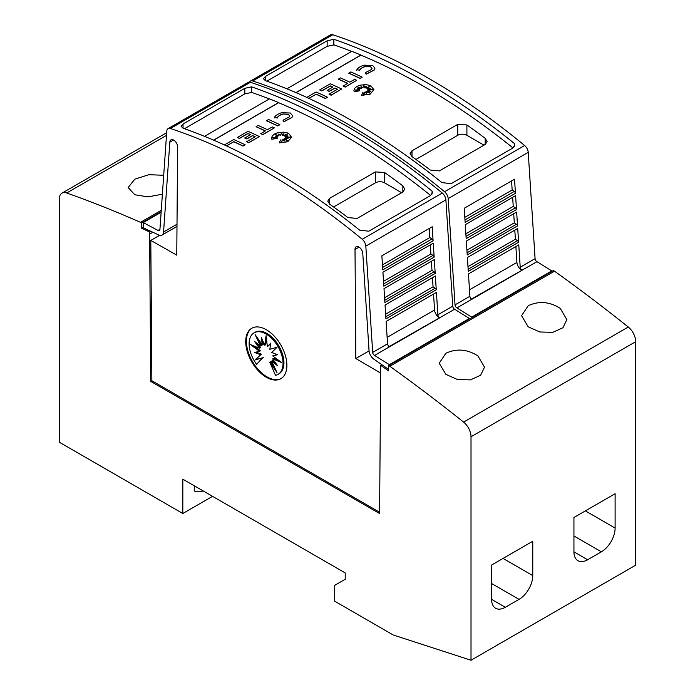 <?xml version="1.0" encoding="UTF-8"?>
<svg xmlns="http://www.w3.org/2000/svg" width="695" height="695" viewBox="0 0 695 695"><rect width="100%" height="100%" fill="white"/><g stroke="black" fill="none" stroke-linecap="round" stroke-linejoin="round"><path stroke-width="1.04" d="M520.216 267.236A2.589 1.494 -120 0 0 522.041 270.233A2.589 1.494 -120 0 0 522.119 270.286L471.801 299.337A2.589 1.494 60 0 1 471.723 299.284A2.589 1.494 60 0 1 469.898 296.287L468.456 273.917L518.774 244.866L520.216 267.236L535.081 258.653A2.589 1.494 -120 0 0 536.905 261.65A2.589 1.494 -120 0 0 536.983 261.694L471.401 299.076M249.505 82.106A6.472 3.736 60 0 1 250.443 81.08A6.472 3.736 60 0 1 252.719 80.968A646.932 373.51 60 0 1 348.647 124.605A646.932 373.51 60 0 1 444.565 191.733A6.472 3.736 60 0 1 448.171 198.57L455.025 304.87A2.589 1.494 -120 0 0 456.85 307.876A2.589 1.494 -120 0 0 456.928 307.92L471.697 317.12L471.697 317.667M535.081 258.653L528.226 152.353A6.472 3.736 -120 0 0 524.621 145.516A646.932 373.51 -120 0 0 428.693 78.387A646.932 373.51 -120 0 0 332.775 34.75A6.472 3.736 -120 0 0 330.499 34.863L250.443 81.08M424.124 81.028A646.932 373.51 60 0 1 514.404 143.544L514.76 145.055L512.867 148.018L451.116 183.671L441.959 182.603A646.932 373.51 -120 0 0 353.677 121.703A646.932 373.51 -120 0 0 265.386 80.663L263.492 78.77L265.386 76.441L327.145 40.788L333.843 39.294A646.932 373.51 60 0 1 424.124 81.028M515.872 246.543L516.915 262.441A6.472 3.736 -120 0 0 521.476 269.938A6.472 3.736 -120 0 0 521.676 270.051M306.738 97.387L316.095 91.992A646.932 373.51 60 0 1 327.458 97.204L325.399 98.525A646.932 373.51 -120 0 0 316.095 94.233L308.901 98.386M369.827 86.458L365.97 88.152L366.265 86.084L364.736 87.796L363.928 85.172L362.868 87.752L361.044 86.519L361.357 88.265L357.569 86.91L360.262 88.734L357.69 88.526L359.524 89.681L355.076 90.037L359.636 90.741L354.189 91.627L353.911 90.376L354.676 88.3L356.839 86.475L360.08 85.172L365.822 84.625L369.479 85.303L370.965 85.911L373.893 89.672L370.088 94.086L361.548 95.354L362.86 92.374L364.111 94.998L364.528 92.192A646.932 373.51 60 0 1 366.752 93.338L365.926 91.618L370.192 93.226L366.882 91.062L370.539 91.288L367.846 90.281L372.711 89.62L367.751 89.325L370.218 88.335L367.064 88.569L370.235 86.145L365.97 88.022M366.239 86.249L364.736 87.926L363.928 85.303L362.868 87.883L361.07 86.667M361.357 88.265L357.986 87.196M360.262 88.734L357.934 88.673M359.524 89.681L355.64 90.124M359.636 90.741L354.189 91.757L353.911 90.437M373.893 89.733L370.088 94.216L361.548 95.354M366.665 93.295L365.926 91.618M369.714 93.043L366.882 91.062M370.122 91.262L367.846 90.281M372.042 89.707L367.751 89.325M369.818 88.5L367.064 88.569M374.935 68.284L374.284 70.013L366.195 74.226L365.344 72.68L371.616 69.413L372.025 68.371L370.6 66.668L365.222 66.468L370.6 66.798L372.025 68.44M365.396 66.555C362.173 67.485 360.158 68.874 359.367 70.716M359.619 70.178L356.839 69.787L359.619 70.178M362.217 77.136L360.158 78.457A646.932 373.51 -120 0 0 348.803 73.236L350.853 71.915A646.932 373.51 60 0 1 362.217 77.136L360.158 78.326A646.932 373.51 -120 0 0 348.803 73.105M356.691 80.325L345.18 87.11A646.932 373.51 -120 0 0 343.121 86.137L347.726 83.348A646.932 373.51 -120 0 0 338.43 79.1L340.489 77.91A646.932 373.51 60 0 1 349.785 82.158L354.632 79.352A646.932 373.51 60 0 1 356.691 80.325L345.18 86.979A646.932 373.51 -120 0 0 343.121 86.006M347.604 83.417A646.932 373.51 -120 0 0 338.43 79.23L338.43 79.1M337.423 89.29A646.932 373.51 -120 0 0 334.921 88.126L329.178 91.445A646.932 373.51 -120 0 0 327.119 90.498L332.862 87.049A646.932 373.51 -120 0 0 330.307 85.893L321.802 90.802A646.932 373.51 -120 0 0 319.752 89.881L330.307 83.782A646.932 373.51 60 0 1 341.671 89.003L331.107 95.093A646.932 373.51 -120 0 0 329.048 94.129L337.553 89.221A646.932 373.51 -120 0 0 334.921 87.996L329.178 91.306A646.932 373.51 -120 0 0 327.119 90.367M332.731 87.127A646.932 373.51 -120 0 0 330.307 86.024L321.802 90.932A646.932 373.51 -120 0 0 319.752 90.011L319.752 89.881M341.671 89.003L331.107 95.232A646.932 373.51 -120 0 0 329.048 94.259L329.048 94.129M512.988 147.948A646.932 373.51 -120 0 0 424.124 86.58A646.932 373.51 -120 0 0 360.948 55.166L296.044 92.635M351.661 51.413A646.932 373.51 -120 0 0 333.843 44.845L333.843 39.294M334.191 44.862L327.145 46.339L266.819 81.167M364.058 65.174L372.659 65.478L374.935 68.214L374.284 69.882L366.195 74.096L365.344 72.68M159.937 229.307L158.017 230.419A2.589 1.494 -120 0 0 158.095 230.462A2.589 1.494 -120 0 0 159.39 230.592A2.589 1.494 -120 0 0 159.92 229.567L166.774 131.181A6.472 3.736 60 0 1 168.103 128.627A6.472 3.736 60 0 1 170.379 128.505A646.932 373.51 60 0 1 266.307 172.143A646.932 373.51 60 0 1 362.225 239.271A6.472 3.736 60 0 1 365.831 246.108L372.685 352.408A2.589 1.494 -120 0 0 374.509 355.414A2.589 1.494 -120 0 0 374.588 355.458L389.356 364.658L389.356 365.205M173.541 140.016L169.832 142.162L163.568 232A7.767 4.483 60 0 1 161.978 235.075A7.767 4.483 60 0 1 158.095 234.693A7.767 4.483 60 0 1 157.852 234.545L143.248 227.821L143.248 222.574L158.017 230.419M379.609 512.241L151.858 380.747L150.806 240.418L176.773 255.152L177.59 147.036A5.499 3.171 -120 0 0 173.707 140.112A5.499 3.171 -120 0 0 170.961 139.834A5.499 3.171 -120 0 0 169.832 142.162M359.063 247.125L355.015 249.462L355.831 358.533L380.669 373.119M388.67 369.436L374.753 359.767A7.767 4.483 60 0 1 374.509 359.636A7.767 4.483 60 0 1 369.036 350.628L362.781 253.562A5.499 3.171 -120 0 0 358.898 247.029A5.499 3.171 -120 0 0 356.144 246.751A5.499 3.171 -120 0 0 355.015 249.462M437.876 314.774A2.589 1.494 -120 0 0 439.7 317.78A2.589 1.494 -120 0 0 439.779 317.823L389.461 346.875A2.589 1.494 60 0 1 389.382 346.831A2.589 1.494 60 0 1 387.558 343.825L386.107 321.455L436.434 292.404L437.876 314.774L452.74 306.191A2.589 1.494 -120 0 0 454.565 309.197A2.589 1.494 -120 0 0 454.643 309.24L389.061 346.614M452.74 306.191L445.886 199.891A6.472 3.736 -120 0 0 442.281 193.054A646.932 373.51 -120 0 0 346.353 125.925A646.932 373.51 -120 0 0 250.435 82.288A6.472 3.736 -120 0 0 248.158 82.401L168.103 128.627M341.784 128.566A646.932 373.51 60 0 1 432.064 191.082L432.42 192.593L430.526 195.556L368.767 231.209L359.619 230.141A646.932 373.51 -120 0 0 271.337 169.241A646.932 373.51 -120 0 0 183.046 128.201L181.152 126.308L183.046 123.988L244.805 88.326L251.503 86.832A646.932 373.51 60 0 1 341.784 128.566M433.532 294.081L434.575 309.979A6.472 3.736 -120 0 0 439.136 317.476A6.472 3.736 -120 0 0 439.336 317.589M224.398 144.934L233.755 139.53A646.932 373.51 60 0 1 245.118 144.742L243.059 146.063A646.932 373.51 -120 0 0 233.755 141.771L226.553 145.924M287.487 133.996L283.63 135.69L283.925 133.622L282.396 135.334L281.588 132.71L280.528 135.29L278.695 134.057L279.016 135.803L275.229 134.448L277.922 136.272L275.35 136.064L277.183 137.219L272.735 137.575L277.296 138.279L271.849 139.165L271.571 137.914L272.336 135.838L274.499 134.013L277.739 132.71L283.482 132.163L287.139 132.841L288.625 133.449L291.553 137.21L287.747 141.624L279.208 142.892L280.519 139.912L281.77 142.536L282.187 139.73A646.932 373.51 60 0 1 284.411 140.876L283.586 139.156L287.852 140.764L284.542 138.609L288.199 138.826L285.506 137.819L290.371 137.158L285.41 136.863L287.878 135.873L284.715 136.107L287.895 133.683L283.63 135.56M283.899 133.787L282.396 135.464L281.588 132.841L280.528 135.421L278.73 134.204M279.016 135.803L275.646 134.734M277.922 136.272L275.594 136.22M277.183 137.219L273.3 137.662M277.296 138.279L271.849 139.295L271.571 137.984M291.553 137.271L287.747 141.754L279.208 142.892M284.325 140.833L283.586 139.156M287.374 140.581L284.542 138.609M287.782 138.8L285.506 137.819M289.693 137.245L285.41 136.863M287.478 136.038L284.715 136.107M292.595 115.822L291.943 117.551L283.855 121.764L283.004 120.218L289.276 116.951L289.685 115.909L288.26 114.206L282.882 114.006L288.26 114.336L289.685 115.978M283.056 114.093C279.824 115.023 277.818 116.413 277.027 118.254M277.279 117.716L274.499 117.325L277.279 117.716M279.877 124.674L277.818 125.995A646.932 373.51 -120 0 0 266.454 120.782L268.513 119.462A646.932 373.51 60 0 1 279.877 124.674L277.818 125.864A646.932 373.51 -120 0 0 266.454 120.643M274.351 127.863L262.84 134.648A646.932 373.51 -120 0 0 260.781 133.675L265.386 130.886A646.932 373.51 -120 0 0 256.09 126.638L258.14 125.448A646.932 373.51 60 0 1 267.445 129.696L272.292 126.898A646.932 373.51 60 0 1 274.351 127.863L262.84 134.517A646.932 373.51 -120 0 0 260.781 133.544M265.264 130.955A646.932 373.51 -120 0 0 256.09 126.768L256.09 126.638M255.082 136.828A646.932 373.51 -120 0 0 252.58 135.664L246.838 138.983A646.932 373.51 -120 0 0 244.779 138.036L250.521 134.587A646.932 373.51 -120 0 0 247.967 133.431L239.462 138.34A646.932 373.51 -120 0 0 237.403 137.419L247.967 131.32A646.932 373.51 60 0 1 259.331 136.541L248.767 142.64A646.932 373.51 -120 0 0 246.708 141.667L255.213 136.759A646.932 373.51 -120 0 0 252.58 135.534L246.838 138.844A646.932 373.51 -120 0 0 244.779 137.905M250.391 134.665A646.932 373.51 -120 0 0 247.967 133.562L239.462 138.47A646.932 373.51 -120 0 0 237.403 137.549L237.403 137.419M259.331 136.541L248.767 142.77A646.932 373.51 -120 0 0 246.708 141.797L246.708 141.667M430.648 195.486A646.932 373.51 -120 0 0 341.784 134.118A646.932 373.51 -120 0 0 278.608 102.704L213.704 140.173M269.321 98.951A646.932 373.51 -120 0 0 251.503 92.383L251.503 86.832M251.851 92.4L244.805 93.877L184.479 128.705M281.718 112.712L290.319 113.016L292.595 115.752L291.943 117.42L283.855 121.634L283.004 120.218M560.213 308.328L566.842 319.604L562.985 327.727L552.794 332.34L539.78 331.975L528.191 326.815L521.563 315.695L528.191 305.713C538.938 300.77 549.606 301.639 560.213 308.328M477.873 355.866L484.502 367.142L480.645 375.265L470.454 379.878L457.44 379.513L445.851 374.353L439.223 363.233L445.851 353.251C456.598 348.308 467.266 349.177 477.873 355.866M162.387 194.209L147.992 196.85L134.787 194.765L128.158 187.546L134.787 179.188L148.843 174.697L163.699 175.279M281.197 378.488A29.112 16.81 60 0 1 266.993 376.855A29.112 16.81 60 0 1 248.063 351.514A29.112 16.81 60 0 1 252.094 328.083M266.307 329.717A29.112 16.81 60 0 1 285.324 355.362A29.112 16.81 60 0 1 280.858 378.697A29.112 16.81 60 0 1 266.307 377.255A29.112 16.81 60 0 1 247.281 351.601A29.112 16.81 60 0 1 251.746 328.275A29.112 16.81 60 0 1 266.307 329.717M266.072 334.017A23.978 13.839 60 0 1 281.736 355.136A23.978 13.839 60 0 1 278.061 374.353A23.978 13.839 60 0 1 275.489 375.3L269.808 362.199L277.027 372.563L271.667 361.131L277.548 365.7L272.666 358.907L281.562 362.529L272.666 355.883L277.548 354.728L271.667 352.504L277.027 347.265L269.808 349.29L270.824 343.078L267.384 346.736L266.072 335.702L264.76 345.215L261.32 337.596L262.336 344.981L255.117 334.616L260.486 346.049L254.596 341.471L259.478 348.264L250.582 344.642L259.478 351.296L254.596 352.452L260.486 354.676L255.117 359.914L262.336 357.89L256.655 364.423A23.978 13.839 60 0 1 254.083 332.827A23.978 13.839 60 0 1 266.072 334.017M254.083 332.827L255.004 332.297A23.978 13.839 60 0 1 266.993 333.487A23.978 13.839 60 0 1 282.648 354.615A23.978 13.839 60 0 1 278.973 373.823L278.061 374.353M266.463 338.986L265.681 344.694L264.76 345.215M270.737 343.617L267.384 346.736M272.666 355.883L277.044 354.537M272.666 358.907L273.578 358.385L278.921 360.557M271.667 361.131L272.579 360.601L275.533 362.894M269.808 362.199L270.72 361.669L274.386 366.925M262.745 340.741L263.257 344.451L262.336 344.981M258.679 339.725L261.398 345.519L260.486 346.049M257.532 343.756L260.399 347.743L259.478 348.264M254.144 346.093L260.399 350.767L259.478 351.296M256.021 352.113L261.398 354.146L260.486 354.676M261.398 354.146L255.117 359.914M256.038 359.385L262.336 357.89M263.257 357.36L256.655 364.423M203.122 490.896A27.314 15.768 60 0 1 194.252 491.009L194.252 485.779M182.82 479.176L182.82 513.509L59.31 442.202L59.31 199.065A12.936 7.471 60 0 1 61.985 193.149A12.936 7.471 60 0 1 66.729 192.975A1487.934 859.063 60 0 1 140.503 222.331L141.65 222.991L141.65 228.273L149.607 231.965L150.719 381.407L379.6 513.553L380.712 365.362L388.67 370.887L388.67 365.605L389.817 366.265A1487.934 859.063 60 0 1 463.591 422.1A12.936 7.471 60 0 1 471.01 436.764L471.01 660.25L393.248 634.995L334.695 601.192L334.695 585.346L345.215 579.265L345.215 572.932L182.82 479.176M212.557 496.343L182.82 513.509M532.77 541.257L532.77 575.59A19.408 11.207 -60 0 1 519.043 599.359L505.317 607.282A19.408 11.207 -60 0 1 495.613 608.247A19.408 11.207 -60 0 1 491.6 599.359L491.6 565.026L532.77 541.257M615.11 493.719L615.11 528.052A19.408 11.207 -60 0 1 601.384 551.821L587.657 559.744A19.408 11.207 -60 0 1 577.953 560.709A19.408 11.207 -60 0 1 573.94 551.821L573.94 517.488L615.11 493.719M286.896 88.804L351.8 51.334A646.932 373.51 60 0 1 360.948 55.035L295.914 92.583M514.404 146.489L514.404 143.544M204.556 136.342L269.46 98.872A646.932 373.51 60 0 1 278.608 102.573L213.573 140.121M432.064 194.027L432.064 191.082M333.591 206.988L375.404 182.837A6.472 3.736 180 0 1 384.552 182.837L401.649 192.715M402.857 192.02L357.108 218.43L347.96 217.578A646.932 373.51 -120 0 0 329.665 204.182L327.771 201.133L329.665 198.327L375.404 171.917L384.552 172.49A646.932 373.51 60 0 1 402.857 185.886L404.751 189.127L402.857 192.02L402.857 185.886M233.755 141.771L226.431 145.863M243.059 146.063L243.059 145.933A646.932 373.51 -120 0 0 233.755 141.641M245.118 144.742L243.059 145.933M274.169 118.011C275.194 115.648 277.783 113.858 281.935 112.651M283.056 113.954C279.824 114.892 277.818 116.282 277.027 118.124M436.26 289.806L385.942 318.857L385.056 305.044L435.374 275.993L436.26 289.806A1.937 1.121 -120 0 0 435.148 288.243L385.803 316.729M435.209 273.43L384.891 302.481L383.996 288.634L434.314 259.583L435.209 273.43A1.937 1.121 -120 0 0 434.08 271.832L384.743 300.31M434.158 257.115L383.831 286.166L382.936 272.223L433.254 243.172L434.158 257.115A1.937 1.121 -120 0 0 432.994 255.404L383.683 283.873M433.107 240.835L382.789 269.886L381.876 255.812L432.194 226.761L433.107 240.835A1.937 1.121 -120 0 0 431.908 238.984L382.624 267.436M374.588 355.458L389.374 346.831M429.232 228.473L429.823 237.542L431.908 238.984M430.309 244.875L430.9 253.962L432.994 255.404M431.378 261.277L431.977 270.381L434.08 271.832M432.455 277.679L433.055 286.8L435.148 288.243M433.055 286.8L385.638 314.175M431.977 270.381L384.578 297.747M430.9 253.962L383.518 281.319M429.823 237.542L382.467 264.891M469.412 318.988L469.412 318.44L389.356 364.658M469.412 318.44L454.643 309.24M369.062 350.897L355.831 358.533M150.806 240.418L159.633 235.327M161.127 212.253L143.248 222.574M381.85 364.701L380.712 365.362M151.858 380.747L150.719 381.407M415.931 159.442L457.744 135.299A6.472 3.736 180 0 1 466.901 135.299L483.989 145.168M485.197 144.482L439.448 170.892L430.301 170.04A646.932 373.51 -120 0 0 412.005 156.644L410.111 153.595L412.005 150.789L457.744 124.379L466.901 124.952A646.932 373.51 60 0 1 485.197 138.348L487.091 141.58L485.197 144.482L485.197 138.348M316.095 94.233L308.771 98.325M325.399 98.525L325.399 98.395A646.932 373.51 -120 0 0 316.095 94.094M327.458 97.204L325.399 98.395M356.518 70.473C357.534 68.11 360.123 66.32 364.276 65.113M365.396 66.416C362.173 67.354 360.158 68.744 359.367 70.586M518.6 242.26L468.282 271.319L467.396 257.506L517.714 228.455L518.6 242.26A1.937 1.121 -120 0 0 517.488 240.705L468.143 269.191M517.549 225.892L467.231 254.943L466.336 241.095L516.654 212.045L517.549 225.892A1.937 1.121 -120 0 0 516.42 224.285L467.092 252.771M516.498 209.577L466.18 238.628L465.276 224.685L515.594 195.634L516.498 209.577A1.937 1.121 -120 0 0 515.334 207.866L466.032 236.335M515.447 193.297L465.129 222.348L464.217 208.274L514.535 179.223L515.447 193.297A1.937 1.121 -120 0 0 514.257 191.446L464.964 219.898M456.928 307.92L471.714 299.293M511.572 180.935L512.163 190.004L514.257 191.446M512.649 197.337L513.24 206.424L515.334 207.866M513.718 213.739L514.317 222.843L516.42 224.285M514.795 230.141L515.395 239.262L517.488 240.705M515.395 239.262L467.978 266.637M514.317 222.843L466.927 250.209M513.24 206.424L465.867 233.781M512.163 190.004L464.807 217.353M551.752 271.45L551.752 270.902L471.697 317.12M551.752 270.902L536.983 261.694M471.01 660.25L635.69 565.174L635.69 341.688A12.936 7.471 -120 0 0 628.271 327.024A1487.934 859.063 -120 0 0 554.497 271.189L553.35 270.529L388.67 365.605M554.497 271.189L389.817 366.265M161.257 210.342L140.503 222.331M161.162 211.723L141.65 222.991M143.248 227.343L141.65 228.273M150.78 231.287L149.607 231.965M524.621 145.516L444.565 191.733M469.898 296.287L455.025 304.87M177.008 224.242L163.568 232M442.281 193.054L362.225 239.271M387.558 343.825L372.685 352.408M503.032 558.424L532.77 575.59M491.6 583.513L519.043 599.359M491.6 599.359L505.317 607.282M585.372 510.886L615.11 528.052M573.94 535.975L601.384 551.821M573.94 551.821L587.657 559.744M329.665 204.182L329.665 198.327M375.404 182.837L375.404 171.917M384.552 182.837L384.552 172.49M434.575 309.979L387.141 337.362M445.886 199.891L365.831 246.108M183.046 128.201L183.046 123.988M244.805 93.877L244.805 88.326M250.435 82.288L170.379 128.505M412.005 156.644L412.005 150.789M457.744 135.299L457.744 124.379M466.901 135.299L466.901 124.952M516.915 262.441L469.481 289.824M528.226 152.353L448.171 198.57M265.386 80.663L265.386 76.441M327.145 46.339L327.145 40.788M332.775 34.75L252.719 80.968M628.271 327.024L463.591 422.1M635.69 341.688L471.01 436.764M166.479 135.386L66.729 192.975M152.865 232.252L149.607 234.128M176.99 226.405L161.978 235.075M166.67 132.71L61.985 193.149"/></g></svg>
